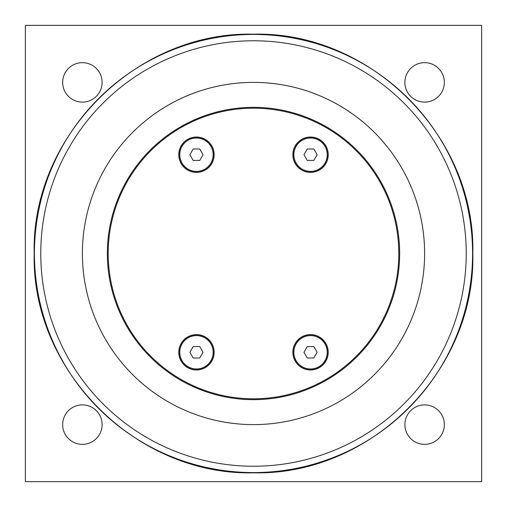 <?xml version="1.0" encoding="UTF-8"?>
<svg xmlns="http://www.w3.org/2000/svg" width="507" height="507" viewBox="0 0 507 507"><rect width="100%" height="100%" fill="white"/><g stroke="black" fill="none" stroke-linecap="round" stroke-linejoin="round"><path stroke-width="0.76" d="M199.758 357.993L193.167 357.993L189.878 352.289L193.167 346.585L199.758 346.585L203.047 352.289L199.758 357.993M196.463 335.609A16.68 16.68 0 0 1 213.149 352.289A16.68 16.68 0 0 1 196.463 368.976A16.68 16.68 0 0 1 179.782 352.289A16.68 16.68 0 0 1 196.463 335.609M196.463 334.753A17.536 17.536 0 0 0 181.272 361.06A17.536 17.536 0 0 0 211.653 361.06A17.536 17.536 0 0 0 196.463 334.753M199.758 160.415L193.167 160.415L189.878 154.711L193.167 149.007L199.758 149.007L203.047 154.711L199.758 160.415M196.463 138.024A16.68 16.68 0 0 1 213.149 154.711A16.68 16.68 0 0 1 196.463 171.391A16.68 16.68 0 0 1 179.782 154.711A16.68 16.68 0 0 1 196.463 138.024M196.463 137.169A17.536 17.536 0 0 0 181.272 163.476A17.536 17.536 0 0 0 211.653 163.476A17.536 17.536 0 0 0 196.463 137.169M313.833 160.415L307.242 160.415L303.953 154.711L307.242 149.007L313.833 149.007L317.122 154.711L313.833 160.415M310.538 138.024A16.68 16.68 0 0 1 327.224 154.711A16.68 16.68 0 0 1 310.538 171.391A16.68 16.68 0 0 1 293.857 154.711A16.68 16.68 0 0 1 310.538 138.024M310.538 137.169A17.536 17.536 0 0 0 295.347 163.476A17.536 17.536 0 0 0 325.728 163.476A17.536 17.536 0 0 0 310.538 137.169M313.833 357.993L307.242 357.993L303.953 352.289L307.242 346.585L313.833 346.585L317.122 352.289L313.833 357.993M310.538 335.609A16.68 16.68 0 0 1 327.224 352.289A16.68 16.68 0 0 1 310.538 368.976A16.68 16.68 0 0 1 293.857 352.289A16.68 16.68 0 0 1 310.538 335.609M310.538 334.753A17.536 17.536 0 0 0 295.347 361.06A17.536 17.536 0 0 0 325.728 361.06A17.536 17.536 0 0 0 310.538 334.753M399.655 253.5A146.155 146.155 0 0 0 253.5 107.345A146.155 146.155 0 0 0 107.345 253.5A146.155 146.155 0 0 0 253.5 399.655A146.155 146.155 0 0 0 399.655 253.5M196.463 369.971A17.682 17.682 0 0 1 181.151 343.448A17.682 17.682 0 0 1 211.774 343.448A17.682 17.682 0 0 1 196.463 369.971M196.463 172.393A17.682 17.682 0 0 1 181.151 145.87A17.682 17.682 0 0 1 211.774 145.87A17.682 17.682 0 0 1 196.463 172.393M310.538 369.971A17.682 17.682 0 0 1 295.226 343.448A17.682 17.682 0 0 1 325.849 343.448A17.682 17.682 0 0 1 310.538 369.971M310.538 172.393A17.682 17.682 0 0 1 295.226 145.87A17.682 17.682 0 0 1 325.849 145.87A17.682 17.682 0 0 1 310.538 172.393M398.806 253.5A145.3 145.3 0 0 1 180.847 379.337A145.3 145.3 0 0 1 180.847 127.663A145.3 145.3 0 0 1 398.806 253.5M82.388 253.5A171.113 171.113 0 0 0 253.5 424.613A171.113 171.113 0 0 0 424.613 253.5A171.113 171.113 0 0 0 253.5 82.388A171.113 171.113 0 0 0 82.388 253.5M25.35 481.65L25.35 25.35L481.65 25.35L481.65 481.65L25.35 481.65M102.116 424.613A19.729 19.729 0 0 1 82.388 444.341A19.729 19.729 0 0 1 62.659 424.613A19.729 19.729 0 0 1 82.388 404.884A19.729 19.729 0 0 1 102.116 424.613M444.341 424.613A19.729 19.729 0 0 1 424.613 444.341A19.729 19.729 0 0 1 404.884 424.613A19.729 19.729 0 0 1 424.613 404.884A19.729 19.729 0 0 1 444.341 424.613M444.341 82.388A19.729 19.729 0 0 1 424.613 102.116A19.729 19.729 0 0 1 404.884 82.388A19.729 19.729 0 0 1 424.613 62.659A19.729 19.729 0 0 1 444.341 82.388M102.116 82.388A19.729 19.729 0 0 1 82.388 102.116A19.729 19.729 0 0 1 62.659 82.388A19.729 19.729 0 0 1 82.388 62.659A19.729 19.729 0 0 1 102.116 82.388M40.769 253.5A212.731 212.731 0 0 1 253.5 40.769A212.731 212.731 0 0 1 466.231 253.5A212.731 212.731 0 0 1 253.5 466.231A212.731 212.731 0 0 1 40.769 253.5M253.5 472.575A219.075 219.075 0 0 0 472.575 253.5A219.075 219.075 0 0 0 253.5 34.425A219.075 219.075 0 0 0 34.425 253.5A219.075 219.075 0 0 0 253.5 472.575M253.5 472.809C136.313 475.832 31.168 370.687 34.191 253.5C31.168 136.313 136.313 31.168 253.5 34.191C370.687 31.168 475.832 136.313 472.809 253.5C475.82 370.699 370.699 475.82 253.5 472.809"/></g></svg>
